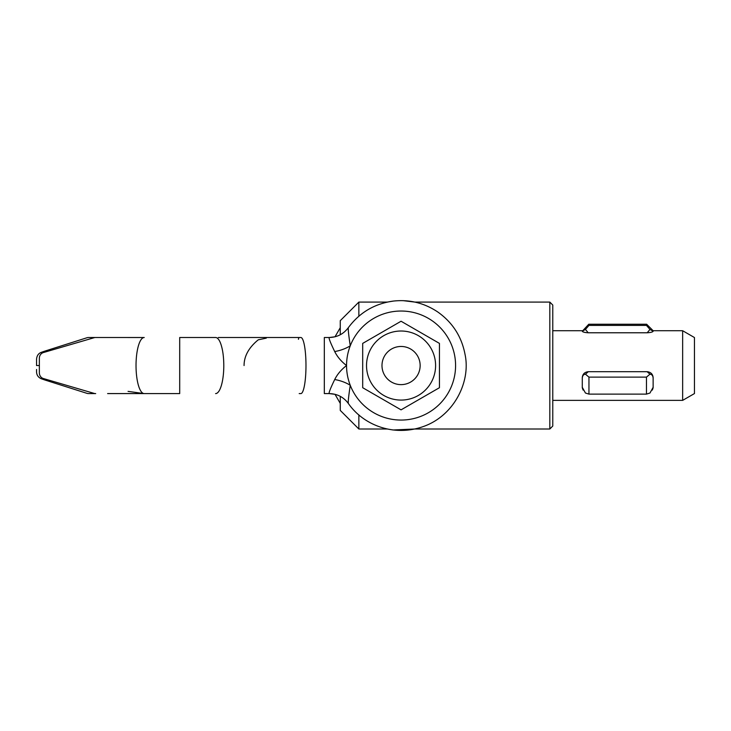 <?xml version="1.0" encoding="UTF-8"?>
<svg xmlns="http://www.w3.org/2000/svg" width="731" height="731" viewBox="0 0 731 731"><rect width="100%" height="100%" fill="white"/><g stroke="black" fill="none" stroke-linecap="round" stroke-linejoin="round"><path stroke-width="1.1" d="M334.707 351.556C337.366 356.865 341.313 361.525 346.549 365.546C341.313 369.566 337.366 374.226 334.707 379.535C330.43 388.362 328.603 393.04 329.233 393.589L324.326 393.589L324.326 337.512L329.233 337.512C328.603 338.051 330.43 342.729 334.707 351.556A23.611 11.55 -13 0 0 350.25 345.809C348.568 334.542 347.947 328.493 348.385 327.662M144.226 337.512A28.043 8.196 90 0 0 136.03 365.546A28.043 8.196 90 0 0 139.192 387.686A28.043 8.196 90 0 0 143.934 393.57A28.043 8.196 90 0 0 144.226 393.589L179.698 393.589L179.698 337.512L215.599 337.512A28.043 8.196 90 0 1 220.671 343.515C222.699 349.226 223.741 356.573 223.796 365.546A28.043 8.196 -90 0 1 215.599 393.589A28.043 8.196 90 0 0 220.972 386.726A28.043 8.196 90 0 0 223.796 365.546M298.431 339.303A5.903 1.078 -90 0 1 299.198 337.512L300.852 337.512A28.043 5.117 90 0 1 305.978 365.546A28.043 5.117 90 0 1 300.852 393.589L299.198 393.589M44.792 351.127L86.852 337.786A5.903 5.903 0 0 1 88.698 337.512L95.505 337.512A5.903 5.419 90 0 0 94.107 337.713L43.367 352.561A5.903 5.419 90 0 0 39.355 358.263L39.355 372.828A5.903 5.419 -90 0 0 43.367 378.53L94.107 393.388A5.903 5.419 90 0 0 95.505 393.589A5.903 5.419 90 0 0 95.697 393.58M44.673 351.163L41.146 352.397C38.405 353.502 36.879 355.741 36.559 359.104L36.55 365.546L39.355 365.546M340.262 327.698L335.017 336.781L329.407 337.503A23.611 23.566 -90 0 1 329.233 337.512C337.174 337.302 343.515 334.04 348.276 327.735L348.285 327.735C359.497 312.621 374.418 303.749 393.05 301.108C409.36 299.271 424.327 302.936 437.951 312.11C452.653 322.59 461.681 336.699 465.044 354.434C470.91 381.609 454.17 415.491 423.77 426.383C394.1 437.193 363.371 425.241 348.285 403.366L348.276 403.366C343.515 397.052 337.174 393.799 329.233 393.589L335.017 394.311L340.262 403.393M348.385 403.43C347.947 402.607 348.568 396.558 350.25 385.283A54.514 54.514 0 0 0 433.931 409.04A54.514 54.514 0 0 0 433.931 322.051A54.514 54.514 0 0 0 350.25 345.809C347.773 352.241 346.549 358.82 346.549 365.546C346.549 372.271 347.773 378.85 350.25 385.283A23.611 11.55 -167 0 0 334.707 379.535M179.698 391.606L179.698 392.072M36.55 369.466L36.559 371.988C36.696 375.085 38.222 377.324 41.146 378.695L44.673 379.928A11.806 11.806 0 0 0 44.792 379.965L86.852 393.305A5.903 5.903 0 0 0 88.707 393.589M244.063 365.546C244.099 356.107 248.832 347.527 258.262 339.814L266.294 338.142M43.367 352.561A5.903 5.419 -90 0 0 39.355 358.263M39.355 372.828A5.903 5.419 90 0 0 41.676 377.671A5.903 5.419 90 0 0 43.367 378.53M417.593 375.085A19.088 19.088 0 0 1 391.524 382.075A19.088 19.088 0 0 1 384.543 356.006A19.088 19.088 0 0 1 410.612 349.016A19.088 19.088 0 0 1 417.593 375.085M430.97 348.285A34.531 34.531 0 0 0 383.802 335.639A34.531 34.531 0 0 0 371.156 382.816A34.531 34.531 0 0 0 418.333 395.453A34.531 34.531 0 0 0 430.97 348.285M401.063 321.238L439.441 343.396L439.441 387.704L401.063 409.853L362.695 387.704L362.695 343.396L401.063 321.238M694.45 393.561L682.644 400.378L682.644 330.723L694.45 337.539L694.45 393.561M583.091 390.071L582.287 387.823L582.287 377.598C582.616 374.117 584.59 372.152 588.19 371.704L647.227 371.704C650.837 372.152 652.801 374.117 653.13 377.598L653.13 387.823L652.326 390.071M682.644 400.378L552.773 400.378M653.13 331.198L649.969 329.425L647.209 332.779C650.837 332.532 652.801 332.011 653.13 331.225L653.13 330.723L682.644 330.723M647.227 332.779L588.19 332.779C584.581 332.532 582.616 332.011 582.287 331.225L588.784 324.226L646.633 324.226L653.13 330.723M552.773 330.723L582.287 330.723M340.262 334.752L340.262 320.681L358.857 302.086L387.302 302.086L393.388 301.071M358.857 316.203L358.857 302.086M549.822 302.086L552.773 305.037L552.773 426.054L549.822 429.006L549.822 302.086L414.833 302.086L403.028 300.642M646.46 377.123L646.46 394.11L588.958 394.11L588.958 377.123L646.46 377.123L649.969 374.181C651.878 374.363 652.929 375.67 653.13 378.119C652.929 375.67 651.878 374.363 649.969 374.181L647.109 371.704M649.969 329.425L646.46 325.405C646.697 323.824 646.697 323.824 646.46 325.405C646.697 323.824 646.697 323.824 646.46 325.405L588.958 325.405C588.729 323.824 588.729 323.824 588.958 325.405C588.729 323.824 588.729 323.824 588.958 325.405L585.449 329.425L582.287 331.198M588.208 332.779L585.449 329.425M588.309 371.704L585.449 374.181C583.539 374.363 582.488 375.67 582.287 378.119C582.488 375.67 583.539 374.363 585.449 374.181L588.958 377.123M582.287 387.32L585.449 393.031L588.958 394.11M646.46 394.11L649.969 393.031L653.13 387.32M358.857 414.888L358.857 429.006L340.262 410.411L340.262 396.339M300.852 337.512L218.322 337.512M143.989 337.521L95.514 337.503M143.833 393.58L107.612 393.58M117.07 393.57L131.205 393.57M358.857 429.006L387.302 429.006L393.05 429.983L414.833 429.006L549.822 429.006M95.505 393.589L88.67 393.589M143.934 393.57L128.062 391.377"/></g></svg>
